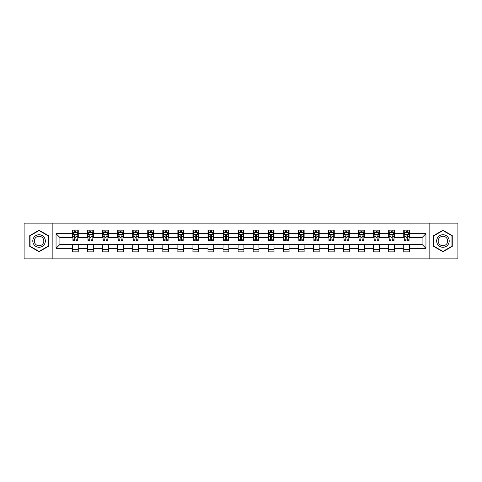 <?xml version="1.0" encoding="UTF-8"?>
<svg xmlns="http://www.w3.org/2000/svg" width="482" height="482" viewBox="0 0 482 482"><rect width="100%" height="100%" fill="white"/><g stroke="black" fill="none" stroke-linecap="round" stroke-linejoin="round"><path stroke-width="0.72" d="M429.137 258.858L457.9 258.858L457.9 223.142L429.137 223.142L429.137 258.858L52.863 258.858L52.863 223.142L24.1 223.142L24.1 258.858L52.863 258.858M429.137 223.142L52.863 223.142M409.537 233.662L409.537 230.143L403.747 230.143L403.747 233.662L394.481 233.662L394.481 230.143L388.691 230.143L388.691 233.662L379.424 233.662L379.424 230.143L373.628 230.143L373.628 233.662L364.362 233.662L364.362 230.143L358.572 230.143L358.572 233.662L349.305 233.662L349.305 230.143L343.515 230.143L343.515 233.662L334.249 233.662L334.249 230.143L328.453 230.143L328.453 233.662L319.186 233.662L319.186 230.143L313.396 230.143L313.396 233.662L304.13 233.662L304.13 230.143L298.34 230.143L298.34 233.662L289.073 233.662L289.073 230.143L283.277 230.143L283.277 233.662L274.011 233.662L274.011 230.143L268.221 230.143L268.221 233.662L258.954 233.662L258.954 230.143L253.164 230.143L253.164 233.662L243.898 233.662L243.898 230.143L238.102 230.143L238.102 233.662L228.836 233.662L228.836 230.143L223.046 230.143L223.046 233.662L213.779 233.662L213.779 230.143L207.989 230.143L207.989 233.662L198.723 233.662L198.723 230.143L192.927 230.143L192.927 233.662L183.66 233.662L183.66 230.143L177.87 230.143L177.87 233.662L168.604 233.662L168.604 230.143L162.814 230.143L162.814 233.662L153.547 233.662L153.547 230.143L147.751 230.143L147.751 233.662L138.485 233.662L138.485 230.143L132.695 230.143L132.695 233.662L123.428 233.662L123.428 230.143L117.638 230.143L117.638 233.662L108.372 233.662L108.372 230.143L102.576 230.143L102.576 233.662L93.309 233.662L93.309 230.143L87.519 230.143L87.519 233.662L78.253 233.662L78.253 230.143L72.463 230.143L72.463 233.662L56.051 233.662L56.051 248.338L59.913 244.476L72.463 244.476L72.463 251.857L78.253 251.857L78.253 244.476L87.519 244.476L87.519 251.857L93.309 251.857L93.309 244.476L102.576 244.476L102.576 251.857L108.372 251.857L108.372 244.476L117.638 244.476L117.638 251.857L123.428 251.857L123.428 244.476L132.695 244.476L132.695 251.857L138.485 251.857L138.485 244.476L147.751 244.476L147.751 251.857L153.547 251.857L153.547 244.476L162.814 244.476L162.814 251.857L168.604 251.857L168.604 244.476L177.87 244.476L177.87 251.857L183.66 251.857L183.66 244.476L192.927 244.476L192.927 251.857L198.723 251.857L198.723 244.476L207.989 244.476L207.989 251.857L213.779 251.857L213.779 244.476L223.046 244.476L223.046 251.857L228.836 251.857L228.836 244.476L238.102 244.476L238.102 251.857L243.898 251.857L243.898 244.476L253.164 244.476L253.164 251.857L258.954 251.857L258.954 244.476L268.221 244.476L268.221 251.857L274.011 251.857L274.011 244.476L283.277 244.476L283.277 251.857L289.073 251.857L289.073 244.476L298.34 244.476L298.34 251.857L304.13 251.857L304.13 244.476L313.396 244.476L313.396 251.857L319.186 251.857L319.186 244.476L328.453 244.476L328.453 251.857L334.249 251.857L334.249 244.476L343.515 244.476L343.515 251.857L349.305 251.857L349.305 244.476L358.572 244.476L358.572 251.857L364.362 251.857L364.362 244.476L373.628 244.476L373.628 251.857L379.424 251.857L379.424 244.476L388.691 244.476L388.691 251.857L394.481 251.857L394.481 244.476L403.747 244.476L403.747 251.857L409.537 251.857L409.537 244.476L422.087 244.476L422.087 237.524L409.537 237.524L409.537 233.662L425.949 233.662L425.949 248.338L409.537 248.338M403.747 248.338L394.481 248.338M388.691 248.338L379.424 248.338M373.628 248.338L364.362 248.338M358.572 248.338L349.305 248.338M343.515 248.338L334.249 248.338M328.453 248.338L319.186 248.338M313.396 248.338L304.13 248.338M298.34 248.338L289.073 248.338M283.277 248.338L274.011 248.338M268.221 248.338L258.954 248.338M253.164 248.338L243.898 248.338M238.102 248.338L228.836 248.338M223.046 248.338L213.779 248.338M207.989 248.338L198.723 248.338M192.927 248.338L183.66 248.338M177.87 248.338L168.604 248.338M162.814 248.338L153.547 248.338M147.751 248.338L138.485 248.338M132.695 248.338L123.428 248.338M117.638 248.338L108.372 248.338M102.576 248.338L93.309 248.338M87.519 248.338L78.253 248.338M72.463 248.338L56.051 248.338M403.747 233.662L403.747 237.524L394.481 237.524L394.481 233.662M388.691 233.662L388.691 237.524L379.424 237.524L379.424 233.662M373.628 233.662L373.628 237.524L364.362 237.524L364.362 233.662M358.572 233.662L358.572 237.524L349.305 237.524L349.305 233.662M343.515 233.662L343.515 237.524L334.249 237.524L334.249 233.662M328.453 233.662L328.453 237.524L319.186 237.524L319.186 233.662M313.396 233.662L313.396 237.524L304.13 237.524L304.13 233.662M298.34 233.662L298.34 237.524L289.073 237.524L289.073 233.662M283.277 233.662L283.277 237.524L274.011 237.524L274.011 233.662M268.221 233.662L268.221 237.524L258.954 237.524L258.954 233.662M253.164 233.662L253.164 237.524L243.898 237.524L243.898 233.662M238.102 233.662L238.102 237.524L228.836 237.524L228.836 233.662M223.046 233.662L223.046 237.524L213.779 237.524L213.779 233.662M207.989 233.662L207.989 237.524L198.723 237.524L198.723 233.662M192.927 233.662L192.927 237.524L183.66 237.524L183.66 233.662M177.87 233.662L177.87 237.524L168.604 237.524L168.604 233.662M162.814 233.662L162.814 237.524L153.547 237.524L153.547 233.662M147.751 233.662L147.751 237.524L138.485 237.524L138.485 233.662M132.695 233.662L132.695 237.524L123.428 237.524L123.428 233.662M117.638 233.662L117.638 237.524L108.372 237.524L108.372 233.662M102.576 233.662L102.576 237.524L93.309 237.524L93.309 233.662M87.519 233.662L87.519 237.524L78.253 237.524L78.253 233.662M72.463 233.662L72.463 237.524L59.913 237.524L56.051 233.662M59.913 237.524L59.913 244.476M425.949 248.338L422.087 244.476M422.087 237.524L425.949 233.662M72.463 232.553L72.945 232.553M74.776 232.553L75.933 232.553M77.771 232.553L78.253 232.553M72.463 237.427L72.945 237.427M74.776 237.427L75.933 237.427M77.771 237.427L78.253 237.427M72.463 244.573L78.253 244.573M72.463 249.447L78.253 249.447M87.519 244.573L93.309 244.573M87.519 249.447L93.309 249.447M87.519 232.553L88.001 232.553M89.839 232.553L90.996 232.553M92.827 232.553L93.309 232.553M87.519 237.427L88.001 237.427M89.839 237.427L90.996 237.427M92.827 237.427L93.309 237.427M102.576 244.573L108.372 244.573M102.576 249.447L108.372 249.447M102.576 232.553L103.058 232.553M104.895 232.553L106.052 232.553M107.89 232.553L108.372 232.553M102.576 237.427L103.058 237.427M104.895 237.427L106.052 237.427M107.89 237.427L108.372 237.427M117.638 244.573L123.428 244.573M117.638 249.447L123.428 249.447M117.638 232.553L118.12 232.553M119.952 232.553L121.109 232.553M122.946 232.553L123.428 232.553M117.638 237.427L118.12 237.427M119.952 237.427L121.109 237.427M122.946 237.427L123.428 237.427M132.695 244.573L138.485 244.573M132.695 249.447L138.485 249.447M132.695 232.553L133.177 232.553M135.014 232.553L136.171 232.553M138.003 232.553L138.485 232.553M132.695 237.427L133.177 237.427M135.014 237.427L136.171 237.427M138.003 237.427L138.485 237.427M147.751 244.573L153.547 244.573M147.751 249.447L153.547 249.447M147.751 232.553L148.233 232.553M150.071 232.553L151.228 232.553M153.065 232.553L153.547 232.553M147.751 237.427L148.233 237.427M150.071 237.427L151.228 237.427M153.065 237.427L153.547 237.427M162.814 244.573L168.604 244.573M162.814 249.447L168.604 249.447M162.814 232.553L163.296 232.553M165.127 232.553L166.284 232.553M168.122 232.553L168.604 232.553M162.814 237.427L163.296 237.427M165.127 237.427L166.284 237.427M168.122 237.427L168.604 237.427M177.87 244.573L183.66 244.573M177.87 249.447L183.66 249.447M177.87 232.553L178.352 232.553M180.19 232.553L181.346 232.553M183.178 232.553L183.66 232.553M177.87 237.427L178.352 237.427M180.19 237.427L181.346 237.427M183.178 237.427L183.66 237.427M192.927 244.573L198.723 244.573M192.927 249.447L198.723 249.447M192.927 232.553L193.409 232.553M195.246 232.553L196.403 232.553M198.241 232.553L198.723 232.553M192.927 237.427L193.409 237.427M195.246 237.427L196.403 237.427M198.241 237.427L198.723 237.427M207.989 244.573L213.779 244.573M207.989 249.447L213.779 249.447M207.989 232.553L208.471 232.553M210.303 232.553L211.459 232.553M213.297 232.553L213.779 232.553M207.989 237.427L208.471 237.427M210.303 237.427L211.459 237.427M213.297 237.427L213.779 237.427M223.046 244.573L228.836 244.573M223.046 249.447L228.836 249.447M223.046 232.553L223.528 232.553M225.365 232.553L226.522 232.553M228.354 232.553L228.836 232.553M223.046 237.427L223.528 237.427M225.365 237.427L226.522 237.427M228.354 237.427L228.836 237.427M238.102 244.573L243.898 244.573M238.102 249.447L243.898 249.447M238.102 232.553L238.584 232.553M240.422 232.553L241.578 232.553M243.416 232.553L243.898 232.553M238.102 237.427L238.584 237.427M240.422 237.427L241.578 237.427M243.416 237.427L243.898 237.427M253.164 244.573L258.954 244.573M253.164 249.447L258.954 249.447M253.164 232.553L253.646 232.553M255.478 232.553L256.635 232.553M258.473 232.553L258.954 232.553M253.164 237.427L253.646 237.427M255.478 237.427L256.635 237.427M258.473 237.427L258.954 237.427M268.221 244.573L274.011 244.573M268.221 249.447L274.011 249.447M268.221 232.553L268.703 232.553M270.541 232.553L271.697 232.553M273.529 232.553L274.011 232.553M268.221 237.427L268.703 237.427M270.541 237.427L271.697 237.427M273.529 237.427L274.011 237.427M283.277 244.573L289.073 244.573M283.277 249.447L289.073 249.447M283.277 232.553L283.759 232.553M285.597 232.553L286.754 232.553M288.591 232.553L289.073 232.553M283.277 237.427L283.759 237.427M285.597 237.427L286.754 237.427M288.591 237.427L289.073 237.427M298.34 244.573L304.13 244.573M298.34 249.447L304.13 249.447M298.34 232.553L298.822 232.553M300.654 232.553L301.81 232.553M303.648 232.553L304.13 232.553M298.34 237.427L298.822 237.427M300.654 237.427L301.81 237.427M303.648 237.427L304.13 237.427M313.396 244.573L319.186 244.573M313.396 249.447L319.186 249.447M313.396 232.553L313.878 232.553M315.716 232.553L316.873 232.553M318.704 232.553L319.186 232.553M313.396 237.427L313.878 237.427M315.716 237.427L316.873 237.427M318.704 237.427L319.186 237.427M328.453 244.573L334.249 244.573M328.453 249.447L334.249 249.447M328.453 232.553L328.935 232.553M330.773 232.553L331.929 232.553M333.767 232.553L334.249 232.553M328.453 237.427L328.935 237.427M330.773 237.427L331.929 237.427M333.767 237.427L334.249 237.427M343.515 244.573L349.305 244.573M343.515 249.447L349.305 249.447M343.515 232.553L343.997 232.553M345.829 232.553L346.986 232.553M348.823 232.553L349.305 232.553M343.515 237.427L343.997 237.427M345.829 237.427L346.986 237.427M348.823 237.427L349.305 237.427M358.572 244.573L364.362 244.573M358.572 249.447L364.362 249.447M358.572 232.553L359.054 232.553M360.891 232.553L362.048 232.553M363.88 232.553L364.362 232.553M358.572 237.427L359.054 237.427M360.891 237.427L362.048 237.427M363.88 237.427L364.362 237.427M373.628 244.573L379.424 244.573M373.628 249.447L379.424 249.447M373.628 232.553L374.11 232.553M375.948 232.553L377.105 232.553M378.942 232.553L379.424 232.553M373.628 237.427L374.11 237.427M375.948 237.427L377.105 237.427M378.942 237.427L379.424 237.427M388.691 244.573L394.481 244.573M388.691 249.447L394.481 249.447M388.691 232.553L389.173 232.553M391.004 232.553L392.161 232.553M393.999 232.553L394.481 232.553M388.691 237.427L389.173 237.427M391.004 237.427L392.161 237.427M393.999 237.427L394.481 237.427M403.747 244.573L409.537 244.573M403.747 249.447L409.537 249.447M403.747 232.553L404.229 232.553M406.067 232.553L407.224 232.553M409.055 232.553L409.537 232.553M403.747 237.427L404.229 237.427M406.067 237.427L407.224 237.427M409.055 237.427L409.537 237.427M39.06 251.755L48.375 246.38L48.375 235.62L39.06 230.245L29.745 235.62L29.745 246.38L39.06 251.755M452.255 235.62L442.94 230.245L433.625 235.62L433.625 246.38L442.94 251.755L452.255 246.38L452.255 235.62M75.933 231.396L74.776 231.396M77.771 239.211L75.933 239.211L75.933 240.422L77.771 240.422L77.771 234.535L76.807 232.601L73.909 232.601L72.945 234.535L72.945 240.422L74.776 240.422L74.776 239.211L72.945 239.211M72.945 234.535L72.945 230.143M77.771 234.535L77.771 230.143M74.776 232.601L74.776 230.143M75.933 230.143L75.933 232.601M75.933 239.211L75.933 235.258C75.547 234.511 75.162 234.511 74.776 235.258L74.776 239.211M44.495 244.139A6.272 6.272 0 0 0 42.199 235.565A6.272 6.272 0 0 0 33.626 237.861A6.272 6.272 0 0 0 35.927 246.435A6.272 6.272 0 0 0 44.495 244.139M43.175 243.374A4.748 4.748 0 0 0 41.44 236.885A4.748 4.748 0 0 0 34.945 238.626A4.748 4.748 0 0 0 36.686 245.115A4.748 4.748 0 0 0 43.175 243.374M30.035 246.212L30.035 235.788L39.06 230.577L48.086 235.788L48.086 246.212L39.06 251.423L30.035 246.212M442.94 234.728A6.272 6.272 0 0 0 436.662 241A6.272 6.272 0 0 0 442.94 247.272A6.272 6.272 0 0 0 449.212 241A6.272 6.272 0 0 0 442.94 234.728M442.94 236.252A4.748 4.748 0 0 0 438.186 241A4.748 4.748 0 0 0 442.94 245.748A4.748 4.748 0 0 0 447.688 241A4.748 4.748 0 0 0 442.94 236.252M451.965 246.212L442.94 251.423L433.914 246.212L433.914 235.788L442.94 230.577L451.965 235.788L451.965 246.212M90.996 231.396L89.839 231.396M92.827 239.211L90.996 239.211L90.996 240.422L92.827 240.422L92.827 234.535L91.863 232.601L88.965 232.601L88.001 234.535L88.001 240.422L89.839 240.422L89.839 239.211L88.001 239.211M88.001 234.535L88.001 230.143M92.827 234.535L92.827 230.143M89.839 232.601L89.839 230.143M90.996 230.143L90.996 232.601M90.996 239.211L90.996 235.258C90.61 234.511 90.224 234.511 89.839 235.258L89.839 239.211M106.052 231.396L104.895 231.396M107.89 239.211L106.052 239.211L106.052 240.422L107.89 240.422L107.89 234.535L106.92 232.601L104.028 232.601L103.058 234.535L103.058 240.422L104.895 240.422L104.895 239.211L103.058 239.211M103.058 234.535L103.058 230.143M107.89 234.535L107.89 230.143M104.895 232.601L104.895 230.143M106.052 230.143L106.052 232.601M106.052 239.211L106.052 235.258C105.666 234.511 105.281 234.511 104.895 235.258L104.895 239.211M121.109 231.396L119.952 231.396M122.946 239.211L121.109 239.211L121.109 240.422L122.946 240.422L122.946 234.535L121.982 232.601L119.084 232.601L118.12 234.535L118.12 240.422L119.952 240.422L119.952 239.211L118.12 239.211M118.12 234.535L118.12 230.143M122.946 234.535L122.946 230.143M119.952 232.601L119.952 230.143M121.109 230.143L121.109 232.601M121.109 239.211L121.109 235.258C120.723 234.511 120.337 234.511 119.952 235.258L119.952 239.211M136.171 231.396L135.014 231.396M138.003 239.211L136.171 239.211L136.171 240.422L138.003 240.422L138.003 234.535L137.039 232.601L134.141 232.601L133.177 234.535L133.177 240.422L135.014 240.422L135.014 239.211L133.177 239.211M133.177 234.535L133.177 230.143M138.003 234.535L138.003 230.143M135.014 232.601L135.014 230.143M136.171 230.143L136.171 232.601M136.171 239.211L136.171 235.258C135.785 234.511 135.4 234.511 135.014 235.258L135.014 239.211M151.228 231.396L150.071 231.396M153.065 239.211L151.228 239.211L151.228 240.422L153.065 240.422L153.065 234.535L152.095 232.601L149.203 232.601L148.233 234.535L148.233 240.422L150.071 240.422L150.071 239.211L148.233 239.211M148.233 234.535L148.233 230.143M153.065 234.535L153.065 230.143M150.071 232.601L150.071 230.143M151.228 230.143L151.228 232.601M151.228 239.211L151.228 235.258C150.842 234.511 150.456 234.511 150.071 235.258L150.071 239.211M166.284 231.396L165.127 231.396M168.122 239.211L166.284 239.211L166.284 240.422L168.122 240.422L168.122 234.535L167.158 232.601L164.26 232.601L163.296 234.535L163.296 240.422L165.127 240.422L165.127 239.211L163.296 239.211M163.296 234.535L163.296 230.143M168.122 234.535L168.122 230.143M165.127 232.601L165.127 230.143M166.284 230.143L166.284 232.601M166.284 239.211L166.284 235.258C165.898 234.511 165.513 234.511 165.127 235.258L165.127 239.211M181.346 231.396L180.19 231.396M183.178 239.211L181.346 239.211L181.346 240.422L183.178 240.422L183.178 234.535L182.214 232.601L179.316 232.601L178.352 234.535L178.352 240.422L180.19 240.422L180.19 239.211L178.352 239.211M178.352 234.535L178.352 230.143M183.178 234.535L183.178 230.143M180.19 232.601L180.19 230.143M181.346 230.143L181.346 232.601M181.346 239.211L181.346 235.258C180.961 234.511 180.575 234.511 180.19 235.258L180.19 239.211M196.403 231.396L195.246 231.396M198.241 239.211L196.403 239.211L196.403 240.422L198.241 240.422L198.241 234.535L197.271 232.601L194.379 232.601L193.409 234.535L193.409 240.422L195.246 240.422L195.246 239.211L193.409 239.211M193.409 234.535L193.409 230.143M198.241 234.535L198.241 230.143M195.246 232.601L195.246 230.143M196.403 230.143L196.403 232.601M196.403 239.211L196.403 235.258C196.017 234.511 195.632 234.511 195.246 235.258L195.246 239.211M211.459 231.396L210.303 231.396M213.297 239.211L211.459 239.211L211.459 240.422L213.297 240.422L213.297 234.535L212.333 232.601L209.435 232.601L208.471 234.535L208.471 240.422L210.303 240.422L210.303 239.211L208.471 239.211M208.471 234.535L208.471 230.143M213.297 234.535L213.297 230.143M210.303 232.601L210.303 230.143M211.459 230.143L211.459 232.601M211.459 239.211L211.459 235.258C211.074 234.511 210.688 234.511 210.303 235.258L210.303 239.211M226.522 231.396L225.365 231.396M228.354 239.211L226.522 239.211L226.522 240.422L228.354 240.422L228.354 234.535L227.39 232.601L224.492 232.601L223.528 234.535L223.528 240.422L225.365 240.422L225.365 239.211L223.528 239.211M223.528 234.535L223.528 230.143M228.354 234.535L228.354 230.143M225.365 232.601L225.365 230.143M226.522 230.143L226.522 232.601M226.522 239.211L226.522 235.258C226.136 234.511 225.751 234.511 225.365 235.258L225.365 239.211M241.578 231.396L240.422 231.396M243.416 239.211L241.578 239.211L241.578 240.422L243.416 240.422L243.416 234.535L242.446 232.601L239.554 232.601L238.584 234.535L238.584 240.422L240.422 240.422L240.422 239.211L238.584 239.211M238.584 234.535L238.584 230.143M243.416 234.535L243.416 230.143M240.422 232.601L240.422 230.143M241.578 230.143L241.578 232.601M241.578 239.211L241.578 235.258C241.193 234.511 240.807 234.511 240.422 235.258L240.422 239.211M256.635 231.396L255.478 231.396M258.473 239.211L256.635 239.211L256.635 240.422L258.473 240.422L258.473 234.535L257.509 232.601L254.61 232.601L253.646 234.535L253.646 240.422L255.478 240.422L255.478 239.211L253.646 239.211M253.646 234.535L253.646 230.143M258.473 234.535L258.473 230.143M255.478 232.601L255.478 230.143M256.635 230.143L256.635 232.601M256.635 239.211L256.635 235.258C256.249 234.511 255.864 234.511 255.478 235.258L255.478 239.211M271.697 231.396L270.541 231.396M273.529 239.211L271.697 239.211L271.697 240.422L273.529 240.422L273.529 234.535L272.565 232.601L269.667 232.601L268.703 234.535L268.703 240.422L270.541 240.422L270.541 239.211L268.703 239.211M268.703 234.535L268.703 230.143M273.529 234.535L273.529 230.143M270.541 232.601L270.541 230.143M271.697 230.143L271.697 232.601M271.697 239.211L271.697 235.258C271.312 234.511 270.926 234.511 270.541 235.258L270.541 239.211M286.754 231.396L285.597 231.396M288.591 239.211L286.754 239.211L286.754 240.422L288.591 240.422L288.591 234.535L287.621 232.601L284.729 232.601L283.759 234.535L283.759 240.422L285.597 240.422L285.597 239.211L283.759 239.211M283.759 234.535L283.759 230.143M288.591 234.535L288.591 230.143M285.597 232.601L285.597 230.143M286.754 230.143L286.754 232.601M286.754 239.211L286.754 235.258C286.368 234.511 285.983 234.511 285.597 235.258L285.597 239.211M301.81 231.396L300.654 231.396M303.648 239.211L301.81 239.211L301.81 240.422L303.648 240.422L303.648 234.535L302.684 232.601L299.786 232.601L298.822 234.535L298.822 240.422L300.654 240.422L300.654 239.211L298.822 239.211M298.822 234.535L298.822 230.143M303.648 234.535L303.648 230.143M300.654 232.601L300.654 230.143M301.81 230.143L301.81 232.601M301.81 239.211L301.81 235.258C301.425 234.511 301.039 234.511 300.654 235.258L300.654 239.211M316.873 231.396L315.716 231.396M318.704 239.211L316.873 239.211L316.873 240.422L318.704 240.422L318.704 234.535L317.74 232.601L314.842 232.601L313.878 234.535L313.878 240.422L315.716 240.422L315.716 239.211L313.878 239.211M313.878 234.535L313.878 230.143M318.704 234.535L318.704 230.143M315.716 232.601L315.716 230.143M316.873 230.143L316.873 232.601M316.873 239.211L316.873 235.258C316.487 234.511 316.102 234.511 315.716 235.258L315.716 239.211M331.929 231.396L330.773 231.396M333.767 239.211L331.929 239.211L331.929 240.422L333.767 240.422L333.767 234.535L332.797 232.601L329.905 232.601L328.935 234.535L328.935 240.422L330.773 240.422L330.773 239.211L328.935 239.211M328.935 234.535L328.935 230.143M333.767 234.535L333.767 230.143M330.773 232.601L330.773 230.143M331.929 230.143L331.929 232.601M331.929 239.211L331.929 235.258C331.544 234.511 331.158 234.511 330.773 235.258L330.773 239.211M346.986 231.396L345.829 231.396M348.823 239.211L346.986 239.211L346.986 240.422L348.823 240.422L348.823 234.535L347.859 232.601L344.961 232.601L343.997 234.535L343.997 240.422L345.829 240.422L345.829 239.211L343.997 239.211M343.997 234.535L343.997 230.143M348.823 234.535L348.823 230.143M345.829 232.601L345.829 230.143M346.986 230.143L346.986 232.601M346.986 239.211L346.986 235.258C346.6 234.511 346.215 234.511 345.829 235.258L345.829 239.211M362.048 231.396L360.891 231.396M363.88 239.211L362.048 239.211L362.048 240.422L363.88 240.422L363.88 234.535L362.916 232.601L360.018 232.601L359.054 234.535L359.054 240.422L360.891 240.422L360.891 239.211L359.054 239.211M359.054 234.535L359.054 230.143M363.88 234.535L363.88 230.143M360.891 232.601L360.891 230.143M362.048 230.143L362.048 232.601M362.048 239.211L362.048 235.258C361.663 234.511 361.277 234.511 360.891 235.258L360.891 239.211M377.105 231.396L375.948 231.396M378.942 239.211L377.105 239.211L377.105 240.422L378.942 240.422L378.942 234.535L377.972 232.601L375.08 232.601L374.11 234.535L374.11 240.422L375.948 240.422L375.948 239.211L374.11 239.211M374.11 234.535L374.11 230.143M378.942 234.535L378.942 230.143M375.948 232.601L375.948 230.143M377.105 230.143L377.105 232.601M377.105 239.211L377.105 235.258C376.719 234.511 376.334 234.511 375.948 235.258L375.948 239.211M392.161 231.396L391.004 231.396M393.999 239.211L392.161 239.211L392.161 240.422L393.999 240.422L393.999 234.535L393.035 232.601L390.137 232.601L389.173 234.535L389.173 240.422L391.004 240.422L391.004 239.211L389.173 239.211M389.173 234.535L389.173 230.143M393.999 234.535L393.999 230.143M391.004 232.601L391.004 230.143M392.161 230.143L392.161 232.601M392.161 239.211L392.161 235.258C391.776 234.511 391.39 234.511 391.004 235.258L391.004 239.211M407.224 231.396L406.067 231.396M409.055 239.211L407.224 239.211L407.224 240.422L409.055 240.422L409.055 234.535L408.091 232.601L405.193 232.601L404.229 234.535L404.229 240.422L406.067 240.422L406.067 239.211L404.229 239.211M404.229 234.535L404.229 230.143M409.055 234.535L409.055 230.143M406.067 232.601L406.067 230.143M407.224 230.143L407.224 232.601M407.224 239.211L407.224 235.258C406.838 234.511 406.453 234.511 406.067 235.258L406.067 239.211M77.747 234.487L72.969 234.487M72.945 232.716L73.848 232.716M76.861 232.716L77.771 232.716M74.776 236.626L72.945 236.626M77.771 236.626L75.933 236.626M75.933 232.011L74.776 232.011M92.803 234.487L88.025 234.487M88.001 232.716L88.911 232.716M91.923 232.716L92.827 232.716M89.839 236.626L88.001 236.626M92.827 236.626L90.996 236.626M90.996 232.011L89.839 232.011M107.866 234.487L103.082 234.487M103.058 232.716L103.967 232.716M106.98 232.716L107.89 232.716M104.895 236.626L103.058 236.626M107.89 236.626L106.052 236.626M106.052 232.011L104.895 232.011M122.922 234.487L118.144 234.487M118.12 232.716L119.024 232.716M122.036 232.716L122.946 232.716M119.952 236.626L118.12 236.626M122.946 236.626L121.109 236.626M121.109 232.011L119.952 232.011M137.979 234.487L133.201 234.487M133.177 232.716L134.086 232.716M137.099 232.716L138.003 232.716M135.014 236.626L133.177 236.626M138.003 236.626L136.171 236.626M136.171 232.011L135.014 232.011M153.041 234.487L148.257 234.487M148.233 232.716L149.143 232.716M152.155 232.716L153.065 232.716M150.071 236.626L148.233 236.626M153.065 236.626L151.228 236.626M151.228 232.011L150.071 232.011M168.097 234.487L163.32 234.487M163.296 232.716L164.199 232.716M167.212 232.716L168.122 232.716M165.127 236.626L163.296 236.626M168.122 236.626L166.284 236.626M166.284 232.011L165.127 232.011M183.154 234.487L178.376 234.487M178.352 232.716L179.262 232.716M182.274 232.716L183.178 232.716M180.19 236.626L178.352 236.626M183.178 236.626L181.346 236.626M181.346 232.011L180.19 232.011M198.216 234.487L193.433 234.487M193.409 232.716L194.318 232.716M197.331 232.716L198.241 232.716M195.246 236.626L193.409 236.626M198.241 236.626L196.403 236.626M196.403 232.011L195.246 232.011M213.273 234.487L208.495 234.487M208.471 232.716L209.375 232.716M212.387 232.716L213.297 232.716M210.303 236.626L208.471 236.626M213.297 236.626L211.459 236.626M211.459 232.011L210.303 232.011M228.329 234.487L223.552 234.487M223.528 232.716L224.437 232.716M227.45 232.716L228.354 232.716M225.365 236.626L223.528 236.626M228.354 236.626L226.522 236.626M226.522 232.011L225.365 232.011M243.392 234.487L238.608 234.487M238.584 232.716L239.494 232.716M242.506 232.716L243.416 232.716M240.422 236.626L238.584 236.626M243.416 236.626L241.578 236.626M241.578 232.011L240.422 232.011M258.448 234.487L253.671 234.487M253.646 232.716L254.55 232.716M257.563 232.716L258.473 232.716M255.478 236.626L253.646 236.626M258.473 236.626L256.635 236.626M256.635 232.011L255.478 232.011M273.505 234.487L268.727 234.487M268.703 232.716L269.613 232.716M272.625 232.716L273.529 232.716M270.541 236.626L268.703 236.626M273.529 236.626L271.697 236.626M271.697 232.011L270.541 232.011M288.567 234.487L283.784 234.487M283.759 232.716L284.669 232.716M287.682 232.716L288.591 232.716M285.597 236.626L283.759 236.626M288.591 236.626L286.754 236.626M286.754 232.011L285.597 232.011M303.624 234.487L298.846 234.487M298.822 232.716L299.726 232.716M302.738 232.716L303.648 232.716M300.654 236.626L298.822 236.626M303.648 236.626L301.81 236.626M301.81 232.011L300.654 232.011M318.68 234.487L313.903 234.487M313.878 232.716L314.788 232.716M317.801 232.716L318.704 232.716M315.716 236.626L313.878 236.626M318.704 236.626L316.873 236.626M316.873 232.011L315.716 232.011M333.743 234.487L328.959 234.487M328.935 232.716L329.845 232.716M332.857 232.716L333.767 232.716M330.773 236.626L328.935 236.626M333.767 236.626L331.929 236.626M331.929 232.011L330.773 232.011M348.799 234.487L344.021 234.487M343.997 232.716L344.901 232.716M347.914 232.716L348.823 232.716M345.829 236.626L343.997 236.626M348.823 236.626L346.986 236.626M346.986 232.011L345.829 232.011M363.856 234.487L359.078 234.487M359.054 232.716L359.964 232.716M362.976 232.716L363.88 232.716M360.891 236.626L359.054 236.626M363.88 236.626L362.048 236.626M362.048 232.011L360.891 232.011M378.918 234.487L374.134 234.487M374.11 232.716L375.02 232.716M378.033 232.716L378.942 232.716M375.948 236.626L374.11 236.626M378.942 236.626L377.105 236.626M377.105 232.011L375.948 232.011M393.975 234.487L389.197 234.487M389.173 232.716L390.077 232.716M393.089 232.716L393.999 232.716M391.004 236.626L389.173 236.626M393.999 236.626L392.161 236.626M392.161 232.011L391.004 232.011M409.031 234.487L404.253 234.487M404.229 232.716L405.139 232.716M408.152 232.716L409.055 232.716M406.067 236.626L404.229 236.626M409.055 236.626L407.224 236.626M407.224 232.011L406.067 232.011"/></g></svg>
